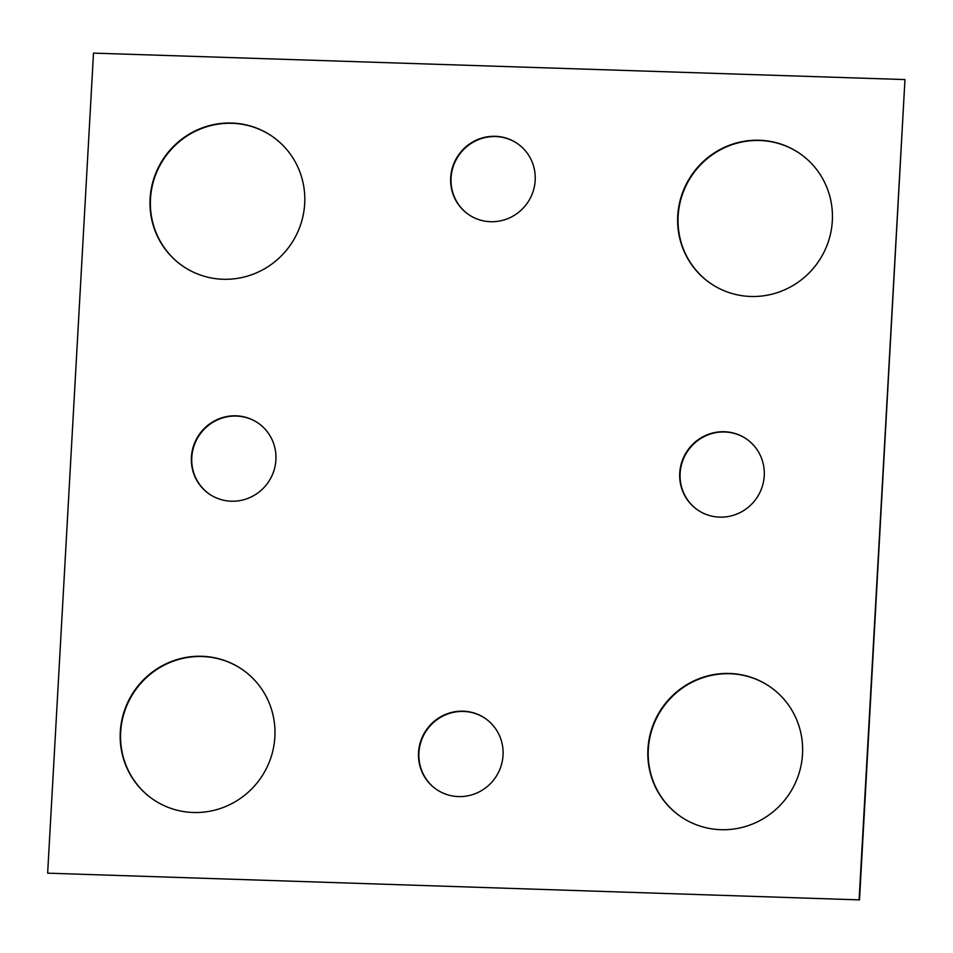 <?xml version="1.0" encoding="UTF-8"?>
<svg xmlns="http://www.w3.org/2000/svg" width="953" height="953" viewBox="0 0 953 953"><rect width="100%" height="100%" fill="white"/><g stroke="black" fill="none" stroke-linecap="round" stroke-linejoin="round"><path stroke-width="1.43" d="M859.499 899.882L47.65 873.162L93.501 53.118L904.969 79.575L859.499 899.882L47.65 873.162M859.118 899.62L904.969 79.575M304.686 203.668A78.789 76.764 -55.7 0 0 271.831 136.1A78.789 76.764 -55.7 0 0 163.999 157.853A78.789 76.764 -55.7 0 0 182.952 266.209A78.789 76.764 -55.7 0 0 261.158 270.628A78.789 76.764 -55.7 0 0 304.686 203.668M272.022 136.231A78.789 76.764 -55.7 0 0 164.381 158.115A78.789 76.764 -55.7 0 0 183.143 266.34M832.326 220.882A78.789 76.764 -55.7 0 0 799.484 153.302A78.789 76.764 -55.7 0 0 691.652 175.054A78.789 76.764 -55.7 0 0 710.593 283.41A78.789 76.764 -55.7 0 0 788.81 287.83A78.789 76.764 -55.7 0 0 832.326 220.882M799.674 153.433A78.789 76.764 -55.7 0 0 692.033 175.316A78.789 76.764 -55.7 0 0 710.795 283.541M802.521 754.109A78.789 76.764 -55.7 0 0 769.667 686.529A78.789 76.764 -55.7 0 0 661.835 708.282A78.789 76.764 -55.7 0 0 680.787 816.638A78.789 76.764 -55.7 0 0 759.005 821.057A78.789 76.764 -55.7 0 0 802.521 754.109M769.857 686.66A78.789 76.764 -55.7 0 0 662.216 708.544A78.789 76.764 -55.7 0 0 680.978 816.769M274.869 736.895A78.789 76.764 -55.7 0 0 242.014 669.328A78.789 76.764 -55.7 0 0 134.194 691.08A78.789 76.764 -55.7 0 0 153.135 799.436A78.789 76.764 -55.7 0 0 231.353 803.855A78.789 76.764 -55.7 0 0 274.869 736.895M242.205 669.459A78.789 76.764 -55.7 0 0 134.576 691.342A78.789 76.764 -55.7 0 0 153.326 799.567M275.905 459.894A43.076 41.968 -55.7 0 0 257.941 422.953A43.076 41.968 -55.7 0 0 198.998 434.842A43.076 41.968 -55.7 0 0 209.35 494.071A43.076 41.968 -55.7 0 0 252.116 496.489A43.076 41.968 -55.7 0 0 275.905 459.894M258.132 423.084A43.076 41.968 -55.7 0 0 199.38 435.104A43.076 41.968 -55.7 0 0 209.553 494.202M764.235 475.809A43.076 41.968 -55.7 0 0 746.282 438.868A43.076 41.968 -55.7 0 0 687.339 450.769A43.076 41.968 -55.7 0 0 697.691 509.998A43.076 41.968 -55.7 0 0 740.445 512.416A43.076 41.968 -55.7 0 0 764.235 475.809M746.473 438.999A43.076 41.968 -55.7 0 0 687.721 451.031A43.076 41.968 -55.7 0 0 697.882 510.129M535.181 180.379A43.076 41.968 -55.7 0 0 517.229 143.438A43.076 41.968 -55.7 0 0 458.286 155.327A43.076 41.968 -55.7 0 0 468.638 214.568A43.076 41.968 -55.7 0 0 511.392 216.986A43.076 41.968 -55.7 0 0 535.181 180.379M517.419 143.569A43.076 41.968 -55.7 0 0 458.667 155.589A43.076 41.968 -55.7 0 0 468.828 214.699M503.041 755.264A43.076 41.968 -55.7 0 0 485.089 718.324A43.076 41.968 -55.7 0 0 426.134 730.212A43.076 41.968 -55.7 0 0 436.498 789.453A43.076 41.968 -55.7 0 0 479.252 791.86A43.076 41.968 -55.7 0 0 503.041 755.264M485.28 718.455A43.076 41.968 -55.7 0 0 426.527 730.475A43.076 41.968 -55.7 0 0 436.688 789.584"/></g></svg>
